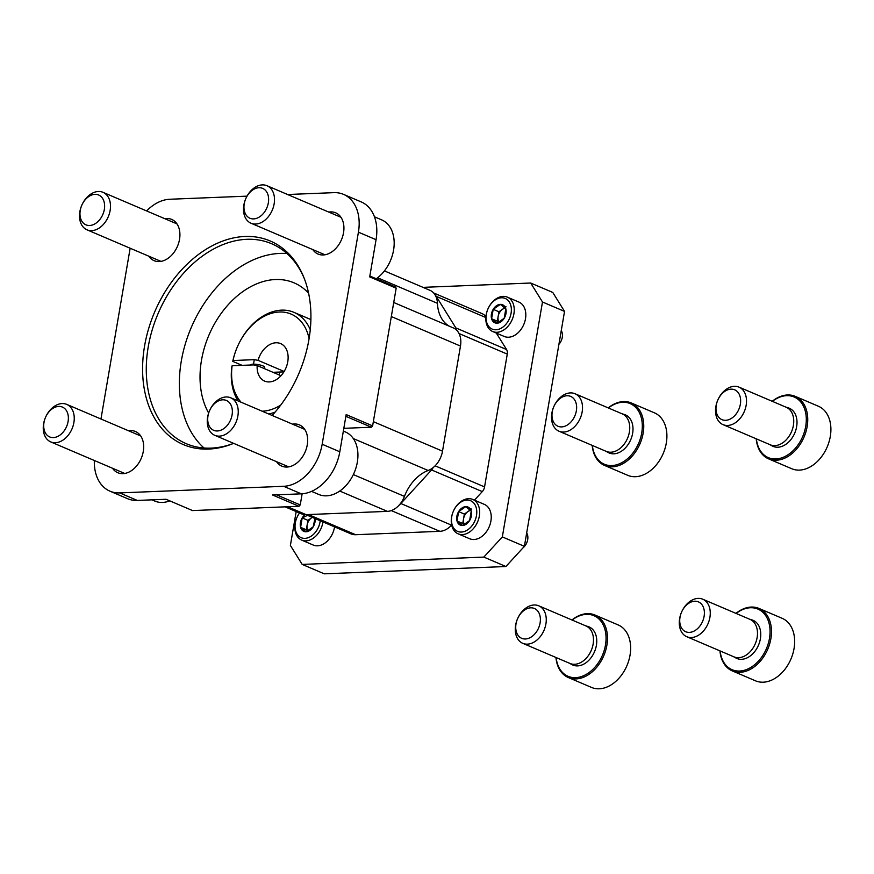 <?xml version="1.0" encoding="UTF-8"?>
<svg xmlns="http://www.w3.org/2000/svg" width="874" height="874" viewBox="0 0 874 874"><rect width="100%" height="100%" fill="white"/><g stroke="black" fill="none" stroke-linecap="round" stroke-linejoin="round"><path stroke-width="1.31" d="M287.59 194.509L333.846 192.651A42.465 30.077 113.1 0 1 343.548 194.378L361.191 201.905A42.465 30.077 113.1 0 1 376.06 239.695L369.702 276.894L396.173 288.18L372.63 425.878L346.17 414.582L339.811 451.782A42.465 30.077 113.1 0 1 301.301 493.832L272.535 494.99L299.006 506.286L192.531 510.569L166.06 499.273L137.294 500.431A42.465 30.077 113.1 0 1 127.604 498.704L109.96 491.177A42.465 30.077 113.1 0 1 94.348 460.511M343.548 194.378A42.465 30.077 113.1 0 1 358.416 232.167L322.167 444.243A42.465 30.077 113.1 0 1 283.657 486.305L119.651 492.903A42.465 30.077 113.1 0 1 109.96 491.177M100.958 419.007L130.15 248.238M146.603 210.929A42.465 30.077 113.1 0 1 169.851 199.25L247.025 196.147M302.142 493.777L300.23 504.932L299.006 506.286M369.844 276.02L395.387 286.923L396.173 288.18M372.63 425.878L371.406 427.222L343.81 428.326M112.538 468.267A22.418 15.885 -66.9 0 0 117.826 472.736A22.418 15.885 -66.9 0 0 122.939 473.653A22.418 15.885 -66.9 0 0 142.462 454.939A22.418 15.885 -66.9 0 0 135.426 431.494A22.418 15.885 -66.9 0 0 128.533 430.773M276.534 461.669A22.418 15.885 -66.9 0 0 281.821 466.137A22.418 15.885 -66.9 0 0 286.945 467.055A22.418 15.885 -66.9 0 0 306.457 448.34A22.418 15.885 -66.9 0 0 299.421 424.895A22.418 15.885 -66.9 0 0 292.539 424.174M148.788 256.18A22.418 15.885 -66.9 0 0 154.075 260.66A22.418 15.885 -66.9 0 0 159.199 261.566A22.418 15.885 -66.9 0 0 178.711 242.852A22.418 15.885 -66.9 0 0 171.675 219.407A22.418 15.885 -66.9 0 0 164.793 218.686M312.794 249.582A22.418 15.885 -66.9 0 0 318.07 254.061A22.418 15.885 -66.9 0 0 323.194 254.968A22.418 15.885 -66.9 0 0 342.717 236.253A22.418 15.885 -66.9 0 0 335.671 212.808A22.418 15.885 -66.9 0 0 328.788 212.087M272.142 415.467A110.681 78.398 -66.9 0 0 303.933 277.626A110.681 78.398 -66.9 0 0 161.766 297.466A110.681 78.398 -66.9 0 0 208.58 449.072A110.681 78.398 -66.9 0 0 233.118 443.577A110.681 78.398 -66.9 0 0 233.642 443.358A108.715 77.01 -66.9 0 1 211.104 448.122A108.715 77.01 -66.9 0 1 186.293 443.708A108.715 77.01 -66.9 0 1 158.128 313.493A108.715 77.01 -66.9 0 1 271.617 243.726A108.715 77.01 -66.9 0 1 304.349 278.686M353.347 474.582L404.443 496.388A20.386 14.443 113.1 0 1 387.379 511.366L306.108 514.644A20.386 14.443 113.1 0 1 301.454 513.814L285.121 506.844M384.418 270.896L429.964 290.321A20.386 14.443 113.1 0 1 437.448 303.311A37.374 26.471 113.1 0 0 449.487 326.286M393.726 302.491L453.333 327.925A20.386 14.443 113.1 0 1 460.478 346.06L442.506 451.17A20.386 14.443 113.1 0 1 428.151 470.496A37.374 26.471 113.1 0 0 404.443 496.388M308.588 293.183A81.533 57.76 -66.9 0 0 294.035 282.837A81.533 57.76 -66.9 0 0 218.38 317.481A81.533 57.76 -66.9 0 0 208.646 413.052M286.989 253.547A108.715 77.01 -66.9 0 0 191.209 327.608A108.715 77.01 -66.9 0 0 204.013 448.001M345.864 416.33L371.406 427.222M276.545 494.826L300.23 504.932M376.279 278.773A33.977 24.068 -66.9 0 0 393.573 250.117A33.977 24.068 -66.9 0 0 381.676 219.877L374.454 216.796M274.141 203.861A20.386 14.443 -66.9 0 0 266.996 185.725A20.386 14.443 -66.9 0 0 245.714 198.802A20.386 14.443 -66.9 0 0 251.002 223.22A20.386 14.443 -66.9 0 0 274.141 203.861M268.34 202.834A16.213 11.482 -66.9 0 0 252.575 190.073A16.213 11.482 -66.9 0 0 247.965 217.047A16.213 11.482 -66.9 0 0 268.34 202.834M311.537 491.374L318.759 494.455A33.977 24.068 -66.9 0 0 357.324 462.193A33.977 24.068 -66.9 0 0 345.427 431.964L343.351 431.079M237.881 415.948A20.386 14.443 -66.9 0 0 230.747 397.801A20.386 14.443 -66.9 0 0 209.465 410.889A20.386 14.443 -66.9 0 0 214.753 435.307A20.386 14.443 -66.9 0 0 237.881 415.948M232.08 414.91A16.213 11.482 -66.9 0 0 216.326 402.149A16.213 11.482 -66.9 0 0 211.716 429.123A16.213 11.482 -66.9 0 0 232.08 414.91M151.912 499.841L154.753 501.053A33.977 24.068 -66.9 0 0 169.775 500.857M73.886 422.546A20.386 14.443 -66.9 0 0 66.752 404.4A20.386 14.443 -66.9 0 0 45.47 417.488A20.386 14.443 -66.9 0 0 50.747 441.905A20.386 14.443 -66.9 0 0 73.886 422.546M68.085 421.519A16.213 11.482 -66.9 0 0 52.32 408.759A16.213 11.482 -66.9 0 0 47.709 435.733A16.213 11.482 -66.9 0 0 68.085 421.519M110.135 210.459A20.386 14.443 -66.9 0 0 103.001 192.324A20.386 14.443 -66.9 0 0 81.719 205.401A20.386 14.443 -66.9 0 0 86.996 229.818A20.386 14.443 -66.9 0 0 110.135 210.459M104.334 209.432A16.213 11.482 -66.9 0 0 88.58 196.672A16.213 11.482 -66.9 0 0 83.97 223.646A16.213 11.482 -66.9 0 0 104.334 209.432M756.207 438.792A33.977 24.068 -66.9 0 0 768.574 458.85L791.735 468.726A33.977 24.068 -66.9 0 0 830.3 436.465A33.977 24.068 -66.9 0 0 818.403 406.235L795.242 396.348A33.977 24.068 -66.9 0 0 772.201 401.297M768.574 458.85A33.977 24.068 -66.9 0 0 807.139 426.578A33.977 24.068 -66.9 0 0 795.242 396.348M756.381 438.868A32.95 23.347 -66.9 0 0 780.089 458.337A32.95 23.347 -66.9 0 0 805.719 426.326A32.95 23.347 -66.9 0 0 797.645 399.003A32.95 23.347 -66.9 0 0 772.376 401.374M769.754 444.571L772.135 445.904A20.725 14.683 -66.9 0 0 796.64 426.698A20.725 14.683 -66.9 0 0 788.359 407.885L785.759 407.076M723.016 424.633L770.245 444.79A20.386 14.443 -66.9 0 0 793.384 425.43A20.386 14.443 -66.9 0 0 786.25 407.284L739.022 387.138A20.386 14.443 -66.9 0 0 717.74 400.216A20.386 14.443 -66.9 0 0 723.016 424.633A20.386 14.443 -66.9 0 0 746.156 405.274A20.386 14.443 -66.9 0 0 739.022 387.138M740.354 404.247A16.213 11.482 -66.9 0 0 724.601 391.486A16.213 11.482 -66.9 0 0 719.979 418.46A16.213 11.482 -66.9 0 0 740.354 404.247M719.947 650.879A33.977 24.068 -66.9 0 0 732.325 670.926L755.486 680.813A33.977 24.068 -66.9 0 0 794.051 648.552A33.977 24.068 -66.9 0 0 782.154 618.311L758.993 608.435A33.977 24.068 -66.9 0 0 735.952 613.373M732.325 670.926A33.977 24.068 -66.9 0 0 770.89 638.665A33.977 24.068 -66.9 0 0 758.993 608.435M720.121 650.944A32.95 23.347 -66.9 0 0 743.829 670.413A32.95 23.347 -66.9 0 0 769.47 638.413A32.95 23.347 -66.9 0 0 761.396 611.09A32.95 23.347 -66.9 0 0 736.126 613.45M733.505 656.658L735.886 657.98A20.725 14.683 -66.9 0 0 760.391 638.774A20.725 14.683 -66.9 0 0 752.11 619.961L749.51 619.163M686.767 636.709L733.996 656.866A20.386 14.443 -66.9 0 0 757.135 637.507A20.386 14.443 -66.9 0 0 750.001 619.371L702.762 599.214A20.386 14.443 -66.9 0 0 681.491 612.303A20.386 14.443 -66.9 0 0 686.767 636.709A20.386 14.443 -66.9 0 0 709.906 617.361A20.386 14.443 -66.9 0 0 702.762 599.214M704.105 616.323A16.213 11.482 -66.9 0 0 688.341 603.563A16.213 11.482 -66.9 0 0 683.73 630.536A16.213 11.482 -66.9 0 0 704.105 616.323M555.951 657.477A33.977 24.068 -66.9 0 0 568.319 677.525L591.48 687.412A33.977 24.068 -66.9 0 0 630.045 655.15A33.977 24.068 -66.9 0 0 618.147 624.921L594.986 615.034A33.977 24.068 -66.9 0 0 571.946 619.972M568.319 677.525A33.977 24.068 -66.9 0 0 606.884 645.263A33.977 24.068 -66.9 0 0 594.986 615.034M556.126 657.554A32.95 23.347 -66.9 0 0 579.833 677.022A32.95 23.347 -66.9 0 0 605.474 645.012A32.95 23.347 -66.9 0 0 597.401 617.689A32.95 23.347 -66.9 0 0 572.131 620.048M569.509 663.257L571.891 664.579A20.725 14.683 -66.9 0 0 596.385 645.383A20.725 14.683 -66.9 0 0 588.115 626.56L585.504 625.762M522.761 643.319L570.001 663.464A20.386 14.443 -66.9 0 0 593.129 644.105A20.386 14.443 -66.9 0 0 585.995 625.97L538.766 605.813A20.386 14.443 -66.9 0 0 517.484 618.901A20.386 14.443 -66.9 0 0 522.761 643.319A20.386 14.443 -66.9 0 0 545.9 623.96A20.386 14.443 -66.9 0 0 538.766 605.813M540.099 622.922A16.213 11.482 -66.9 0 0 524.345 610.161A16.213 11.482 -66.9 0 0 519.735 637.135A16.213 11.482 -66.9 0 0 540.099 622.922M592.201 445.39A33.977 24.068 -66.9 0 0 604.579 465.449L627.74 475.325A33.977 24.068 -66.9 0 0 666.305 443.063A33.977 24.068 -66.9 0 0 654.408 412.834L631.246 402.947A33.977 24.068 -66.9 0 0 608.206 407.896M604.579 465.449A33.977 24.068 -66.9 0 0 643.144 433.187A33.977 24.068 -66.9 0 0 631.246 402.947M592.375 445.467A32.95 23.347 -66.9 0 0 616.083 464.935A32.95 23.347 -66.9 0 0 641.724 432.936A32.95 23.347 -66.9 0 0 633.65 405.612A32.95 23.347 -66.9 0 0 608.38 407.972M605.758 451.17L608.14 452.503A20.725 14.683 -66.9 0 0 632.634 433.296A20.725 14.683 -66.9 0 0 624.364 414.484L621.753 413.675M559.021 431.232L606.25 451.388A20.386 14.443 -66.9 0 0 629.389 432.029A20.386 14.443 -66.9 0 0 622.244 413.883L575.016 393.737A20.386 14.443 -66.9 0 0 553.734 406.814A20.386 14.443 -66.9 0 0 559.021 431.232A20.386 14.443 -66.9 0 0 582.16 411.873A20.386 14.443 -66.9 0 0 575.016 393.737M576.348 410.846A16.213 11.482 -66.9 0 0 560.595 398.085A16.213 11.482 -66.9 0 0 555.984 425.059A16.213 11.482 -66.9 0 0 576.348 410.846M296.188 511.563L290.387 545.442L302.186 564.407L483.846 557.099L502.332 536.909L524.389 546.326L564.538 311.406L552.75 292.429L530.693 283.023L423.005 287.36M502.332 536.909L542.481 301.989L564.538 311.406M542.481 301.989L530.693 283.023M302.186 564.407L324.243 573.825L505.904 566.516L524.389 546.326M483.846 557.099L505.904 566.516M474.451 500.157L482.295 491.592A6.795 4.818 -66.9 0 0 484.567 486.916L507.27 354.112A6.795 4.818 -66.9 0 0 506.581 349.556L496.323 333.07M305.889 514.644L350.977 533.883A20.386 14.443 -66.9 0 0 355.631 534.713L439.873 531.326A20.386 14.443 -66.9 0 0 451.563 525.165L451.65 525.066M485.933 316.585A20.386 14.443 -66.9 0 0 481.902 313.548L433.635 292.954M456.599 330.121A6.795 4.818 -66.9 0 0 455.846 327.914L436.235 296.373A20.386 14.443 -66.9 0 0 434.891 294.582M398.85 505.434A20.386 14.443 -66.9 0 0 400.827 503.511L431.57 469.95A6.795 4.818 -66.9 0 0 433.089 467.645M314.946 518.511L313.198 526.814L306.086 531.785L300.59 527.328L302.196 517.911L306.632 515.769M315.055 518.555A9.811 6.948 113.1 0 1 313.198 526.814A9.811 6.948 113.1 0 1 306.086 531.785A9.811 6.948 113.1 0 1 300.59 527.328A9.811 6.948 113.1 0 1 302.196 517.911A9.811 6.948 113.1 0 1 305.07 514.633M320.223 520.762A16.65 11.788 113.1 0 1 304.971 538.351A16.65 11.788 113.1 0 1 295.401 529.873A16.65 11.788 113.1 0 1 299.563 513.005M322.976 521.931A18.682 13.241 113.1 0 1 305.955 540.875A18.682 13.241 113.1 0 1 301.694 540.11A18.682 13.241 113.1 0 1 299.498 512.972M334.545 526.88A18.682 13.241 113.1 0 1 317.535 545.813A18.682 13.241 113.1 0 1 313.274 545.059L301.694 540.11M308.129 530.977A8.489 6.02 113.1 0 1 307.124 525.066L306.326 529.775L307.921 531.064M307.124 525.066A8.489 6.02 113.1 0 1 311.494 517.878L307.932 520.358L307.124 525.066M312.237 517.353L311.494 517.878A8.489 6.02 113.1 0 1 312.291 517.375M307.932 520.358L302.196 517.911M306.326 529.775L300.59 527.328M458.632 511.618L465.744 506.647L471.239 511.104L469.633 520.522L462.521 525.493L457.015 521.035L458.632 511.618A9.811 6.948 113.1 0 1 465.744 506.647A9.811 6.948 113.1 0 1 471.239 511.104A9.811 6.948 113.1 0 1 469.633 520.522A9.811 6.948 113.1 0 1 462.521 525.493A9.811 6.948 113.1 0 1 457.015 521.035A9.811 6.948 113.1 0 1 458.632 511.618L464.367 514.065L462.75 523.482L464.345 524.771M461.396 532.058A16.65 11.788 113.1 0 1 454.786 508.504A16.65 11.788 113.1 0 1 476.199 507.641A16.65 11.788 113.1 0 1 461.396 532.058M462.39 534.582A18.682 13.241 113.1 0 1 458.118 533.817A18.682 13.241 113.1 0 1 453.278 511.443A18.682 13.241 113.1 0 1 472.79 499.447A18.682 13.241 113.1 0 1 478.657 518.981A18.682 13.241 113.1 0 1 462.39 534.582M472.79 499.447L484.371 504.385A18.682 13.241 113.1 0 1 490.238 523.919A18.682 13.241 113.1 0 1 473.97 539.52A18.682 13.241 113.1 0 1 469.699 538.755L458.118 533.817M526.683 532.867A10.193 7.221 113.1 0 1 522.849 547.998M464.564 524.684A8.489 6.02 113.1 0 1 463.559 518.774A8.489 6.02 113.1 0 1 467.918 511.574L464.367 514.065M470.201 509.979L467.918 511.574A8.489 6.02 113.1 0 1 470.649 510.416M471.479 509.094L465.744 506.647M462.75 523.482L457.015 521.035M493.209 309.32L500.321 304.36L505.827 308.806L504.211 318.234L497.098 323.194L491.592 318.737L493.209 309.32A9.811 6.948 113.1 0 1 500.321 304.36A9.811 6.948 113.1 0 1 505.827 308.806A9.811 6.948 113.1 0 1 504.211 318.234A9.811 6.948 113.1 0 1 497.098 323.194A9.811 6.948 113.1 0 1 491.592 318.737A9.811 6.948 113.1 0 1 493.209 309.32L498.945 311.767L497.328 321.184L498.934 322.473M495.973 329.76A16.65 11.788 113.1 0 1 489.374 306.206A16.65 11.788 113.1 0 1 510.787 305.354A16.65 11.788 113.1 0 1 495.973 329.76M496.967 332.284A18.682 13.241 113.1 0 1 492.696 331.53A18.682 13.241 113.1 0 1 487.856 309.145A18.682 13.241 113.1 0 1 507.368 297.149A18.682 13.241 113.1 0 1 513.235 316.683A18.682 13.241 113.1 0 1 496.967 332.284M507.368 297.149L518.948 302.098A18.682 13.241 113.1 0 1 524.815 321.632A18.682 13.241 113.1 0 1 508.548 337.222A18.682 13.241 113.1 0 1 504.276 336.468L492.696 331.53M561.261 330.569A10.193 7.221 113.1 0 1 558.912 344.334M499.141 322.386A8.489 6.02 113.1 0 1 498.136 316.475A8.489 6.02 113.1 0 1 502.495 309.287L498.945 311.767M504.779 307.692L502.495 309.287A8.489 6.02 113.1 0 1 505.227 308.129M506.057 306.807L500.321 304.36M497.328 321.184L491.592 318.737M284.148 371.472L258.07 360.35L254.268 359.673L253.384 364.895L232.123 365.747A51.642 36.577 -66.9 0 0 241.082 402.215M253.384 364.895L257.175 365.561L281.002 375.733M238.11 400.947A54.363 38.5 -66.9 0 1 231.861 366.588L232.123 365.747M242.098 365.354L232.757 361.366A54.363 38.5 -66.9 0 1 293.959 312.357A54.363 38.5 -66.9 0 1 310.27 329.706M268.646 413.981A54.363 38.5 -66.9 0 0 275.102 412.113M264.287 367.757A7.134 1.606 -170.3 0 0 264.702 367.331A7.134 1.606 -170.3 0 0 262.976 365.911A7.134 1.606 -170.3 0 0 255.328 364.218A7.134 1.606 -170.3 0 0 250.641 364.928A7.134 1.606 -170.3 0 0 250.63 365.004M309.079 338.642A51.642 36.577 -66.9 0 0 271.606 313.285A51.642 36.577 -66.9 0 0 233.008 360.525L254.268 359.673M233.008 360.525L232.757 361.366M272.983 372.313L283.908 371.876M262.145 411.206A51.642 36.577 -66.9 0 0 280.729 405.077M279.068 374.902A33.977 24.068 113.1 0 1 279.778 372.04M258.07 360.35A20.386 14.443 113.1 0 1 280.63 343.602A20.386 14.443 113.1 0 1 285.907 368.02A20.386 14.443 113.1 0 1 264.625 381.097A20.386 14.443 113.1 0 1 257.175 365.561M301.301 493.832L283.657 486.305M137.294 500.431L119.651 492.903M376.06 239.695L358.416 232.167M339.811 451.782L322.167 444.243M339.757 491.046L387.379 511.366M287.601 506.745L306.108 514.644M377.612 277.779L437.448 303.311M391.323 316.552L460.478 346.06M373.351 421.661L442.506 451.17M353.315 438.562L428.151 470.496M459.047 333.54L507.27 354.112M435.11 465.82L484.567 486.916M455.846 327.914L506.581 349.556M436.235 296.373L485.857 317.546M308.369 514.546L355.631 534.713M391.29 510.591L439.873 531.326M400.827 503.511L451.563 525.165M431.57 469.95L482.295 491.592M340.958 217.276L266.996 185.725M324.964 254.782L251.002 223.22M304.709 429.363L230.747 397.801M288.704 466.858L214.753 435.307M140.714 435.962L66.752 404.4M124.709 473.457L50.747 441.905M176.963 223.886L103.001 192.324M160.958 261.381L86.996 229.818M310.893 319.578L293.959 312.357M264.156 368.544L264.451 366.796"/></g></svg>
